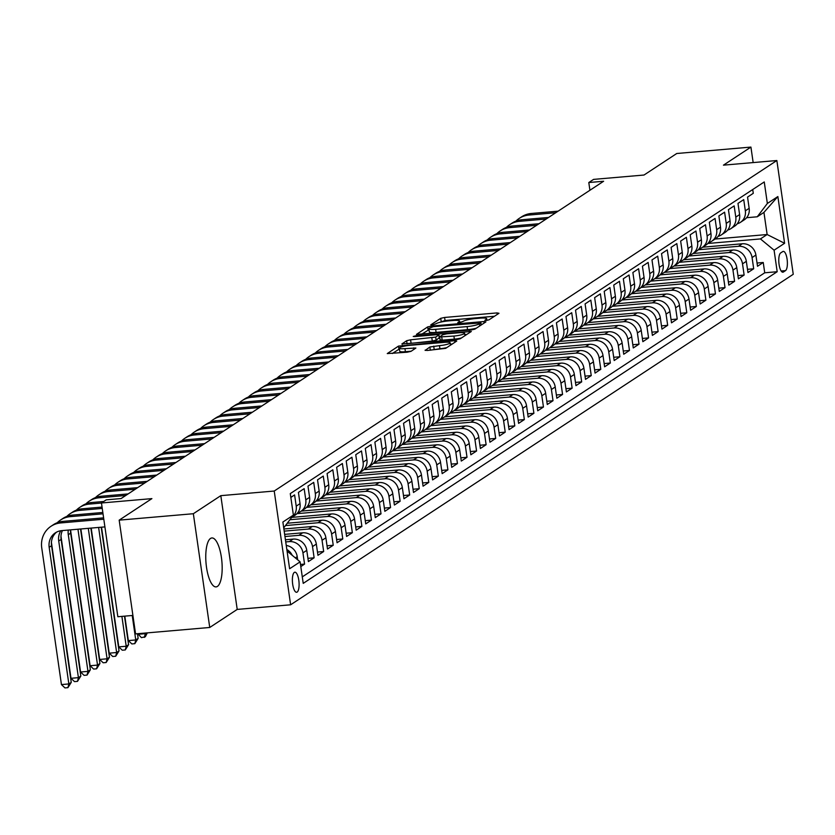 <?xml version="1.0" encoding="UTF-8"?>
<svg xmlns="http://www.w3.org/2000/svg" width="835" height="835" viewBox="0 0 835 835"><rect width="100%" height="100%" fill="white"/><g stroke="black" fill="none" stroke-linecap="round" stroke-linejoin="round"><path stroke-width="1.25" d="M486.325 320.442L489.018 319.836L498.986 313.282L497.013 312.916L444.585 317.457L440.734 318.323L430.766 324.878L432.154 325.128L436.141 323.677A9.884 1.618 -8.2 0 1 448.458 320.901L452.831 320.515A9.884 1.618 -8.2 0 1 459.615 321.078A9.884 1.618 -8.2 0 1 459.146 321.684L457.757 322.665L459.24 322.79L463.227 321.329A9.884 1.618 -8.2 0 1 475.543 318.552L479.916 318.177A9.884 1.618 -8.2 0 1 486.701 318.74A9.884 1.618 -8.2 0 1 486.231 319.346L484.843 320.327L486.325 320.442M217.424 586.41A24.559 7.964 85.1 0 0 221.692 559.627A24.559 7.964 85.1 0 0 211.85 537.959A24.559 7.964 85.1 0 0 210.514 538.45A24.559 7.964 85.1 0 0 206.245 565.232A24.559 7.964 85.1 0 0 216.088 586.901A24.559 7.964 85.1 0 0 217.424 586.41M297.156 592.078A10.072 3.267 85.1 0 0 298.909 581.087A10.072 3.267 85.1 0 0 294.87 572.205A10.072 3.267 85.1 0 0 294.317 572.403A10.072 3.267 85.1 0 0 292.574 583.394A10.072 3.267 85.1 0 0 296.602 592.276A10.072 3.267 85.1 0 0 297.156 592.078M425.13 350.126L427.102 350.491L445.66 348.352L456.724 341.066L454.751 340.701L398.483 346.108L387.263 353.581L407.156 352.213L411.008 351.347L415.882 348.038L404.954 348.633A8.266 1.346 -8.2 0 1 399.287 348.153A8.266 1.346 -8.2 0 1 409.975 345.325L444.481 342.34A8.266 1.346 -8.2 0 1 450.159 342.809A8.266 1.346 -8.2 0 1 439.471 345.638L429.868 347.005L425.172 350.45M753.16 162.585L750.926 147.085L676.747 153.504L644.015 175.026L593.581 179.389L588.8 182.531L603.632 181.247L121.075 498.558L106.233 499.841L101.463 502.983L117.85 616.731L132.901 615.437M193.344 513.723L209.742 627.471L237.213 609.414L220.816 495.656L193.344 513.723L119.175 520.142L151.897 498.62L101.463 502.983M220.816 495.656L274.224 491.032L776.853 160.529L793.25 274.287L290.622 604.791L274.224 491.032M750.926 147.085L723.454 165.153L776.853 160.529M470.982 330.034L474.833 329.167L485.897 321.892L483.924 321.527L431.507 326.057L427.656 326.923L416.435 334.397L470.982 330.034M471.316 331.485L460.242 338.76L456.401 339.626L401.854 343.989L406.739 340.68L410.59 339.814L435.693 337.1L438.98 334.845L436.862 334.678L414.734 336.589L413.241 336.463L416.039 335.722L471.316 331.485M209.742 627.471L135.562 633.89L119.175 520.142M300.809 566.579L304.566 564.095L300.496 564.45M285.747 541.915L289.307 541.612A12.598 11.732 56.7 0 1 302.948 552.874L306.769 550.369L308.386 561.59L314.127 557.811L307.927 558.354M284.965 536.529L298.867 535.329A12.598 11.732 56.7 0 1 312.509 546.591L316.329 544.086L317.947 555.306L323.677 551.528L317.477 552.071M284.192 531.133L308.418 529.046A12.598 11.732 56.7 0 1 322.06 540.308L325.89 537.803L327.497 549.023L333.238 545.245L327.038 545.787M285.476 525.57L317.978 522.762A12.598 11.732 56.7 0 1 331.62 534.024L335.44 531.519L337.058 542.74L342.788 538.961L336.589 539.504M289.902 519.725L327.529 516.479A12.598 11.732 56.7 0 1 341.171 527.741L345.001 525.236L346.608 536.456L352.349 532.678L346.149 533.221M296.926 513.661L337.089 510.195A12.598 11.732 56.7 0 1 350.731 521.457L354.551 518.952L356.169 530.173L361.899 526.394L355.7 526.937M306.487 507.377L346.65 503.912A12.598 11.732 56.7 0 1 360.282 515.174L364.112 512.669L365.73 523.889L371.46 520.111L365.26 520.654M316.037 501.094L356.201 497.629A12.598 11.732 56.7 0 1 369.842 508.891L373.662 506.386L375.28 517.606L381.01 513.828L374.811 514.37M325.598 494.811L365.761 491.345A12.598 11.732 56.7 0 1 379.393 502.607L383.223 500.102L384.841 511.323L390.571 507.544L384.371 508.087M335.148 488.527L375.312 485.062A12.598 11.732 56.7 0 1 388.953 496.324L392.774 493.819L394.391 505.039L400.122 501.261L393.922 501.804M344.709 482.244L384.872 478.779A12.598 11.732 56.7 0 1 398.504 490.041L402.334 487.536L403.952 498.756L409.682 494.978L403.482 495.52M354.259 475.96L394.423 472.495A12.598 11.732 56.7 0 1 408.064 483.757L411.885 481.252L413.502 492.473L419.233 488.694L413.033 489.237M363.82 469.677L403.983 466.212A12.598 11.732 56.7 0 1 417.615 477.474L421.445 474.969L423.063 486.189L428.793 482.411L422.593 482.954M373.37 463.394L413.534 459.928A12.598 11.732 56.7 0 1 427.176 471.19L430.996 468.685L432.613 479.906L438.344 476.127L432.154 476.67M382.931 457.11L423.094 453.645A12.598 11.732 56.7 0 1 436.736 464.907L440.556 462.402L442.174 473.622L447.904 469.844L441.705 470.387M392.481 450.827L432.645 447.362A12.598 11.732 56.7 0 1 446.287 458.624L450.107 456.119L451.725 467.339L457.455 463.561L451.265 464.103M402.042 444.544L442.206 441.078A12.598 11.732 56.7 0 1 455.847 452.34L459.667 449.835L461.285 461.056L467.015 457.277L460.816 457.82M411.592 438.26L451.756 434.795A12.598 11.732 56.7 0 1 465.398 446.057L469.218 443.552L470.836 454.772L476.576 450.994L470.376 451.537M421.153 431.977L461.317 428.512A12.598 11.732 56.7 0 1 474.958 439.774L478.779 437.269L480.396 448.489L486.127 444.711L479.927 445.253M430.703 425.693L470.867 422.228A12.598 11.732 56.7 0 1 484.509 433.49L488.329 430.985L489.947 442.206L495.687 438.427L489.487 438.97M440.264 419.41L480.428 415.945A12.598 11.732 56.7 0 1 494.07 427.207L497.89 424.702L499.507 435.922L505.238 432.144L499.038 432.687M449.814 413.127L489.978 409.661A12.598 11.732 56.7 0 1 503.62 420.923L507.44 418.418L509.058 429.639L514.798 425.86L508.598 426.403M459.375 406.843L499.539 403.378A12.598 11.732 56.7 0 1 513.181 414.64L517.001 412.135L518.618 423.355L524.349 419.577L518.149 420.12M468.926 400.56L509.089 397.095A12.598 11.732 56.7 0 1 522.731 408.357L526.551 405.852L528.169 417.072L533.909 413.294L527.71 413.836M478.486 394.277L518.65 390.811A12.598 11.732 56.7 0 1 532.292 402.073L536.112 399.568L537.73 410.789L543.46 407.01L537.26 407.553M488.037 387.993L528.2 384.528A12.598 11.732 56.7 0 1 541.842 395.79L545.662 393.285L547.28 404.505L553.02 400.727L546.821 401.27M497.597 381.71L537.761 378.245A12.598 11.732 56.7 0 1 551.403 389.507L555.223 387.002L556.841 398.222L562.571 394.444L556.371 394.986M507.158 375.426L547.311 371.961A12.598 11.732 56.7 0 1 560.953 383.223L564.773 380.718L566.391 391.939L572.132 388.16L565.932 388.703M516.708 369.143L556.872 365.678A12.598 11.732 56.7 0 1 570.514 376.94L574.334 374.435L575.952 385.655L581.682 381.877L575.482 382.42M526.269 362.86L566.422 359.394A12.598 11.732 56.7 0 1 580.064 370.656L583.895 368.151L585.502 379.372L591.243 375.593L585.043 376.136M535.819 356.576L575.983 353.111A12.598 11.732 56.7 0 1 589.625 364.373L593.445 361.868L595.063 373.088L600.793 369.31L594.593 369.853M545.38 350.293L585.533 346.828A12.598 11.732 56.7 0 1 599.175 358.09L603.006 355.585L604.613 366.805L610.354 363.027L604.154 363.569M554.931 344.01L595.094 340.544A12.598 11.732 56.7 0 1 608.736 351.806L612.556 349.301L614.174 360.522L619.904 356.743L613.704 357.286M564.491 337.726L604.655 334.261A12.598 11.732 56.7 0 1 618.286 345.523L622.117 343.018L623.735 354.238L629.465 350.46L623.265 351.003M574.042 331.443L614.205 327.978A12.598 11.732 56.7 0 1 627.847 339.24L631.667 336.735L633.285 347.955L639.015 344.177L632.815 344.719M583.602 325.159L623.766 321.694A12.598 11.732 56.7 0 1 637.397 332.956L641.228 330.451L642.846 341.672L648.576 337.893L642.376 338.436M593.153 318.876L633.316 315.411A12.598 11.732 56.7 0 1 646.958 326.673L650.778 324.168L652.396 335.388L658.126 331.61L651.926 332.153M602.713 312.593L642.877 309.127A12.598 11.732 56.7 0 1 656.508 320.389L660.339 317.885L661.957 329.105L667.687 325.326L661.487 325.869M612.264 306.309L652.427 302.844A12.598 11.732 56.7 0 1 666.069 314.106L669.889 311.601L671.507 322.821L677.237 319.043L671.037 319.586M621.824 300.026L661.988 296.561A12.598 11.732 56.7 0 1 675.619 307.823L679.45 305.318L681.068 316.538L686.798 312.76L680.598 313.302M631.375 293.743L671.538 290.277A12.598 11.732 56.7 0 1 685.18 301.539L689 299.034L690.618 310.255L696.348 306.476L690.148 307.019M640.936 287.459L681.099 283.994A12.598 11.732 56.7 0 1 694.741 295.256L698.561 292.751L700.179 303.971L705.909 300.193L699.709 300.736M650.486 281.176L690.649 277.711A12.598 11.732 56.7 0 1 704.291 288.973L708.111 286.468L709.729 297.688L715.459 293.91L709.27 294.452M660.047 274.892L700.21 271.427A12.598 11.732 56.7 0 1 713.852 282.689L717.672 280.184L719.29 291.405L725.02 287.626L718.82 288.169M669.597 268.609L709.76 265.144A12.598 11.732 56.7 0 1 723.402 276.406L727.222 273.901L728.84 285.121L734.581 281.343L728.381 281.886M679.158 262.326L719.321 258.86A12.598 11.732 56.7 0 1 732.963 270.123L736.783 267.617L738.401 278.838L744.131 275.059L737.931 275.602M688.708 256.042L728.871 252.577A12.598 11.732 56.7 0 1 742.513 263.839L746.333 261.334L747.951 272.554L753.692 268.776L752.074 257.556A12.598 11.732 -123.3 0 0 738.432 246.294L698.269 249.759M747.492 269.319L753.692 268.776M752.732 189.524L753.274 193.323L747.544 197.091L749.162 208.312A12.598 11.732 -123.3 0 1 744.204 219.866L740.384 222.381A12.598 11.732 -123.3 0 0 745.331 210.827L743.724 199.607L737.983 203.375L739.601 214.595A12.598 11.732 -123.3 0 1 734.654 226.149L730.834 228.665A12.598 11.732 56.7 0 1 727.661 230.084M730.834 228.665A12.598 11.732 56.7 0 0 735.781 217.11L734.163 205.89L728.433 209.658L730.051 220.878A12.598 11.732 -123.3 0 1 725.093 232.433L721.273 234.948A12.598 11.732 56.7 0 1 718.11 236.368M721.273 234.948A12.598 11.732 56.7 0 0 726.22 223.394L724.603 212.173L718.872 215.941L720.49 227.162A12.598 11.732 -123.3 0 1 715.543 238.716L711.723 241.231A12.598 11.732 56.7 0 1 708.55 242.651M711.723 241.231A12.598 11.732 56.7 0 0 716.67 229.677L715.052 218.457L709.322 222.225L710.94 233.445A12.598 11.732 -123.3 0 1 705.982 244.999L702.162 247.515A12.598 11.732 56.7 0 1 698.999 248.934M702.162 247.515A12.598 11.732 56.7 0 0 707.109 235.961L705.491 224.74L699.761 228.508L701.379 239.728A12.598 11.732 -123.3 0 1 696.432 251.283L692.612 253.798A12.598 11.732 56.7 0 1 689.439 255.218M692.612 253.798A12.598 11.732 56.7 0 0 697.559 242.244L695.941 231.024L690.211 234.792L691.829 246.012A12.598 11.732 -123.3 0 1 686.871 257.566L683.051 260.082A12.598 11.732 56.7 0 1 679.888 261.501M683.051 260.082A12.598 11.732 56.7 0 0 687.998 248.527L686.38 237.307L680.65 241.075L682.268 252.295A12.598 11.732 -123.3 0 1 677.321 263.85L673.501 266.365A12.598 11.732 56.7 0 1 670.328 267.784M673.501 266.365A12.598 11.732 56.7 0 0 678.448 254.811L676.83 243.59L671.1 247.358L672.718 258.579A12.598 11.732 -123.3 0 1 667.76 270.133L663.94 272.648A12.598 11.732 56.7 0 1 660.777 274.068M663.94 272.648A12.598 11.732 56.7 0 0 668.887 261.094L667.269 249.874L661.539 253.642L663.157 264.862A12.598 11.732 -123.3 0 1 658.21 276.416L654.389 278.932A12.598 11.732 56.7 0 1 651.216 280.351M654.389 278.932A12.598 11.732 56.7 0 0 659.337 267.377L657.719 256.157L651.989 259.925L653.596 271.145A12.598 11.732 -123.3 0 1 648.649 282.7L644.829 285.215A12.598 11.732 56.7 0 1 641.656 286.635M644.829 285.215A12.598 11.732 56.7 0 0 649.776 273.661L648.158 262.44L642.428 266.208L644.046 277.429A12.598 11.732 -123.3 0 1 639.099 288.983L635.278 291.498A12.598 11.732 56.7 0 1 632.105 292.918M635.278 291.498A12.598 11.732 56.7 0 0 640.226 279.944L638.608 268.724L632.878 272.492L634.485 283.712A12.598 11.732 -123.3 0 1 629.538 295.266L625.718 297.782A12.598 11.732 56.7 0 1 622.545 299.201M625.718 297.782A12.598 11.732 56.7 0 0 630.665 286.228L629.047 275.007L623.317 278.775L624.935 289.995A12.598 11.732 -123.3 0 1 619.987 301.55L616.167 304.065A12.598 11.732 56.7 0 1 612.994 305.485M616.167 304.065A12.598 11.732 56.7 0 0 621.115 292.511L619.497 281.291L613.756 285.059L615.374 296.279A12.598 11.732 -123.3 0 1 610.427 307.833L606.607 310.349A12.598 11.732 56.7 0 1 603.434 311.768M606.607 310.349A12.598 11.732 56.7 0 0 611.554 298.794L609.936 287.574L604.206 291.342L605.824 302.562A12.598 11.732 -123.3 0 1 600.876 314.117L597.056 316.632A12.598 11.732 56.7 0 1 593.883 318.052M597.056 316.632A12.598 11.732 56.7 0 0 602.004 305.078L600.386 293.857L594.645 297.625L596.263 308.846A12.598 11.732 -123.3 0 1 591.316 320.4L587.496 322.915A12.598 11.732 56.7 0 1 584.323 324.335M587.496 322.915A12.598 11.732 56.7 0 0 592.443 311.361L590.825 300.141L585.095 303.909L586.713 315.129A12.598 11.732 -123.3 0 1 581.765 326.683L577.935 329.199A12.598 11.732 56.7 0 1 574.772 330.618M577.935 329.199A12.598 11.732 56.7 0 0 582.893 317.644L581.275 306.424L575.534 310.192L577.152 321.412A12.598 11.732 -123.3 0 1 572.205 332.967L568.384 335.482A12.598 11.732 56.7 0 1 565.212 336.902M568.384 335.482A12.598 11.732 56.7 0 0 573.332 323.928L571.714 312.708L565.984 316.475L567.602 327.696A12.598 11.732 -123.3 0 1 562.654 339.25L558.824 341.765A12.598 11.732 56.7 0 1 555.661 343.185M558.824 341.765A12.598 11.732 56.7 0 0 563.782 330.211L562.164 318.991L556.423 322.759L558.041 333.979A12.598 11.732 -123.3 0 1 553.094 345.533L549.273 348.049A12.598 11.732 56.7 0 1 546.1 349.468M549.273 348.049A12.598 11.732 56.7 0 0 554.221 336.495L552.603 325.274L546.873 329.042L548.491 340.262A12.598 11.732 -123.3 0 1 543.543 351.817L539.713 354.332A12.598 11.732 56.7 0 1 536.55 355.752M539.713 354.332A12.598 11.732 56.7 0 0 544.671 342.778L543.053 331.558L537.312 335.326L538.93 346.546A12.598 11.732 -123.3 0 1 533.982 358.1L530.162 360.616A12.598 11.732 56.7 0 1 526.989 362.035M530.162 360.616A12.598 11.732 56.7 0 0 535.11 349.061L533.492 337.841L527.762 341.609L529.38 352.829A12.598 11.732 -123.3 0 1 524.432 364.384L520.602 366.899A12.598 11.732 56.7 0 1 517.439 368.318M520.602 366.899A12.598 11.732 56.7 0 0 525.559 355.345L523.942 344.124L518.201 347.892L519.819 359.113A12.598 11.732 -123.3 0 1 514.871 370.667L511.051 373.182A12.598 11.732 56.7 0 1 507.878 374.602M511.051 373.182A12.598 11.732 56.7 0 0 515.999 361.628L514.381 350.408L508.651 354.176L510.268 365.396A12.598 11.732 -123.3 0 1 505.321 376.95L501.491 379.466A12.598 11.732 56.7 0 1 498.328 380.885M501.491 379.466A12.598 11.732 56.7 0 0 506.438 367.911L504.831 356.691L499.09 360.459L500.708 371.679A12.598 11.732 -123.3 0 1 495.76 383.234L491.94 385.749A12.598 11.732 56.7 0 1 488.767 387.169M491.94 385.749A12.598 11.732 56.7 0 0 496.888 374.195L495.27 362.974L489.54 366.742L491.157 377.963A12.598 11.732 -123.3 0 1 486.21 389.517L482.38 392.033A12.598 11.732 56.7 0 1 479.217 393.452M482.38 392.033A12.598 11.732 56.7 0 0 487.327 380.478L485.719 369.258L479.979 373.026L481.597 384.246A12.598 11.732 -123.3 0 1 476.649 395.8L472.829 398.316A12.598 11.732 56.7 0 1 469.656 399.735M472.829 398.316A12.598 11.732 56.7 0 0 477.777 386.762L476.159 375.541L470.429 379.309L472.046 390.529A12.598 11.732 -123.3 0 1 467.089 402.084L463.268 404.599A12.598 11.732 56.7 0 1 460.106 406.019M463.268 404.599A12.598 11.732 56.7 0 0 468.216 393.045L466.598 381.825L460.868 385.593L462.486 396.813A12.598 11.732 -123.3 0 1 457.538 408.367L453.718 410.883A12.598 11.732 56.7 0 1 450.545 412.302M453.718 410.883A12.598 11.732 56.7 0 0 458.665 399.328L457.048 388.108L451.317 391.876L452.935 403.096A12.598 11.732 -123.3 0 1 447.977 414.651L444.157 417.166A12.598 11.732 56.7 0 1 440.995 418.586M444.157 417.166A12.598 11.732 56.7 0 0 449.105 405.612L447.487 394.391L441.757 398.159L443.375 409.38A12.598 11.732 -123.3 0 1 438.427 420.934L434.607 423.449A12.598 11.732 56.7 0 1 431.434 424.869M434.607 423.449A12.598 11.732 56.7 0 0 439.554 411.895L437.937 400.675L432.206 404.443L433.824 415.663A12.598 11.732 -123.3 0 1 428.866 427.217L425.046 429.733A12.598 11.732 56.7 0 1 421.884 431.152M425.046 429.733A12.598 11.732 56.7 0 0 429.994 418.178L428.376 406.958L422.646 410.726L424.264 421.946A12.598 11.732 -123.3 0 1 419.316 433.501L415.496 436.016A12.598 11.732 56.7 0 1 412.323 437.436M415.496 436.016A12.598 11.732 56.7 0 0 420.443 424.462L418.826 413.241L413.095 417.009L414.713 428.23A12.598 11.732 -123.3 0 1 409.755 439.784L405.935 442.299A12.598 11.732 56.7 0 1 402.773 443.719M405.935 442.299A12.598 11.732 56.7 0 0 410.883 430.745L409.265 419.525L403.535 423.293L405.152 434.513A12.598 11.732 -123.3 0 1 400.205 446.067L396.385 448.583A12.598 11.732 56.7 0 1 393.212 450.002M396.385 448.583A12.598 11.732 56.7 0 0 401.332 437.029L399.714 425.808L393.984 429.576L395.592 440.796A12.598 11.732 -123.3 0 1 390.644 452.351L386.824 454.866A12.598 11.732 56.7 0 1 383.651 456.286M386.824 454.866A12.598 11.732 56.7 0 0 391.772 443.312L390.154 432.092L384.424 435.86L386.041 447.08A12.598 11.732 -123.3 0 1 381.094 458.634L377.274 461.15A12.598 11.732 56.7 0 1 374.101 462.569M377.274 461.15A12.598 11.732 56.7 0 0 382.221 449.595L380.603 438.375L374.873 442.143L376.481 453.363A12.598 11.732 -123.3 0 1 371.533 464.918L367.713 467.433A12.598 11.732 56.7 0 1 364.54 468.852M367.713 467.433A12.598 11.732 56.7 0 0 372.661 455.879L371.043 444.658L365.312 448.426L366.93 459.647A12.598 11.732 -123.3 0 1 361.983 471.201L358.163 473.716A12.598 11.732 56.7 0 1 354.99 475.136M358.163 473.716A12.598 11.732 56.7 0 0 363.11 462.162L361.492 450.942L355.752 454.71L357.37 465.93A12.598 11.732 -123.3 0 1 352.422 477.484L348.602 480A12.598 11.732 56.7 0 1 345.429 481.419M348.602 480A12.598 11.732 56.7 0 0 353.549 468.445L351.932 457.225L346.201 460.993L347.819 472.213A12.598 11.732 -123.3 0 1 342.872 483.768L339.052 486.283A12.598 11.732 56.7 0 1 335.879 487.703M339.052 486.283A12.598 11.732 56.7 0 0 343.999 474.729L342.381 463.508L336.641 467.276L338.258 478.497A12.598 11.732 -123.3 0 1 333.311 490.051L329.491 492.567A12.598 11.732 56.7 0 1 326.318 493.986M329.491 492.567A12.598 11.732 56.7 0 0 334.438 481.012L332.821 469.792L327.09 473.56L328.708 484.78A12.598 11.732 -123.3 0 1 323.761 496.334L319.941 498.85A12.598 11.732 56.7 0 1 316.768 500.269M319.941 498.85A12.598 11.732 56.7 0 0 324.888 487.296L323.27 476.075L317.53 479.843L319.147 491.063A12.598 11.732 -123.3 0 1 314.2 502.618L310.38 505.133A12.598 11.732 56.7 0 1 307.207 506.553M310.38 505.133A12.598 11.732 56.7 0 0 315.327 493.579L313.709 482.359L307.979 486.127L309.597 497.347A12.598 11.732 -123.3 0 1 304.65 508.901L300.819 511.417A12.598 11.732 56.7 0 1 297.657 512.836M300.819 511.417A12.598 11.732 56.7 0 0 305.777 499.862L304.159 488.642L298.419 492.41L300.036 503.63A12.598 11.732 -123.3 0 1 295.089 515.185L291.613 517.47M291.624 517.449A12.598 11.732 56.7 0 0 296.216 506.146L294.598 494.925L290.841 497.399M306.769 550.369A12.598 11.732 -123.3 0 0 293.137 539.097L285.434 539.765M316.329 544.086A12.598 11.732 -123.3 0 0 302.688 532.813L284.651 534.369M325.89 537.803A12.598 11.732 -123.3 0 0 312.248 526.53L283.879 528.983M335.44 531.519A12.598 11.732 -123.3 0 0 321.799 520.247L287.24 523.232M345.001 525.236A12.598 11.732 -123.3 0 0 331.359 513.963L291.739 517.387M354.551 518.952A12.598 11.732 -123.3 0 0 340.91 507.68L301.289 511.103M364.112 512.669A12.598 11.732 -123.3 0 0 350.47 501.397L310.85 504.82M373.662 506.386A12.598 11.732 -123.3 0 0 360.021 495.113L320.4 498.537M383.223 500.102A12.598 11.732 -123.3 0 0 369.581 488.83L329.961 492.253M392.774 493.819A12.598 11.732 -123.3 0 0 379.132 482.546L339.511 485.97M402.334 487.536A12.598 11.732 -123.3 0 0 388.692 476.263L349.072 479.687M411.885 481.252A12.598 11.732 -123.3 0 0 398.243 469.98L358.632 473.403M421.445 474.969A12.598 11.732 -123.3 0 0 407.804 463.696L368.183 467.12M430.996 468.685A12.598 11.732 -123.3 0 0 417.354 457.413L377.744 460.836M440.556 462.402A12.598 11.732 -123.3 0 0 426.915 451.13L387.294 454.553M450.107 456.119A12.598 11.732 -123.3 0 0 436.465 444.846L396.855 448.27M459.667 449.835A12.598 11.732 -123.3 0 0 446.026 438.563L406.405 441.986M469.218 443.552A12.598 11.732 -123.3 0 0 455.576 432.279L415.966 435.703M478.779 437.269A12.598 11.732 -123.3 0 0 465.137 425.996L425.516 429.42M488.329 430.985A12.598 11.732 -123.3 0 0 474.687 419.713L435.077 423.136M497.89 424.702A12.598 11.732 -123.3 0 0 484.248 413.429L444.627 416.853M507.44 418.418A12.598 11.732 -123.3 0 0 493.809 407.146L454.188 410.57M517.001 412.135A12.598 11.732 -123.3 0 0 503.359 400.863L463.738 404.286M526.551 405.852A12.598 11.732 -123.3 0 0 512.92 394.579L473.299 398.003M536.112 399.568A12.598 11.732 -123.3 0 0 522.47 388.296L482.849 391.719M545.662 393.285A12.598 11.732 -123.3 0 0 532.031 382.012L492.41 385.436M555.223 387.002A12.598 11.732 -123.3 0 0 541.581 375.729L501.96 379.153M564.773 380.718A12.598 11.732 -123.3 0 0 551.142 369.446L511.521 372.869M574.334 374.435A12.598 11.732 -123.3 0 0 560.692 363.162L521.071 366.586M583.895 368.151A12.598 11.732 -123.3 0 0 570.253 356.879L530.632 360.302M593.445 361.868A12.598 11.732 -123.3 0 0 579.803 350.596L540.182 354.019M603.006 355.585A12.598 11.732 -123.3 0 0 589.364 344.312L549.743 347.736M612.556 349.301A12.598 11.732 -123.3 0 0 598.914 338.029L559.293 341.452M622.117 343.018A12.598 11.732 -123.3 0 0 608.475 331.745L568.854 335.169M631.667 336.735A12.598 11.732 -123.3 0 0 618.025 325.462L578.404 328.886M641.228 330.451A12.598 11.732 -123.3 0 0 627.586 319.179L587.965 322.602M650.778 324.168A12.598 11.732 -123.3 0 0 637.136 312.895L597.516 316.319M660.339 317.885A12.598 11.732 -123.3 0 0 646.697 306.612L607.076 310.036M669.889 311.601A12.598 11.732 -123.3 0 0 656.247 300.329L616.627 303.752M679.45 305.318A12.598 11.732 -123.3 0 0 665.808 294.045L626.187 297.469M689 299.034A12.598 11.732 -123.3 0 0 675.358 287.762L635.748 291.185M698.561 292.751A12.598 11.732 -123.3 0 0 684.919 281.478L645.298 284.902M708.111 286.468A12.598 11.732 -123.3 0 0 694.47 275.195L654.859 278.619M717.672 280.184A12.598 11.732 -123.3 0 0 704.03 268.912L664.409 272.335M727.222 273.901A12.598 11.732 -123.3 0 0 713.581 262.628L673.97 266.052M736.783 267.617A12.598 11.732 -123.3 0 0 723.141 256.345L683.521 259.768M746.333 261.334A12.598 11.732 -123.3 0 0 732.692 250.062L693.081 253.485M782.76 251.565L780.652 252.942A9.759 3.163 85.1 0 0 778.961 263.589A9.759 3.163 85.1 0 0 782.875 272.2A9.759 3.163 85.1 0 0 783.407 272.012L785.505 270.623A9.759 3.163 85.1 0 0 787.196 259.977A9.759 3.163 85.1 0 0 783.293 251.377A9.759 3.163 85.1 0 0 782.76 251.565M287.063 551.058L300.12 561.851L303.22 583.373L777.187 271.719L774.087 250.197L760.445 238.925L707.819 243.476M300.12 561.851L289.609 568.76L282.877 522.032L293.388 515.122L290.288 493.6L764.255 181.946L767.355 203.469L777.865 196.559L784.597 243.288L774.087 250.197M302.291 576.87L764.724 272.795L763.242 262.493L757.512 266.271L755.894 255.051A12.598 11.732 -123.3 0 0 742.252 243.778L702.632 247.202M737.221 223.801A12.598 11.732 -123.3 0 0 740.384 222.381M742.513 263.839L744.131 275.059M732.963 270.123L734.581 281.343M723.402 276.406L725.02 287.626M713.852 282.689L715.459 293.91M704.291 288.973L705.909 300.193M694.741 295.256L696.348 306.476M685.18 301.539L686.798 312.76M675.619 307.823L677.237 319.043M666.069 314.106L667.687 325.326M656.508 320.389L658.126 331.61M646.958 326.673L648.576 337.893M637.397 332.956L639.015 344.177M627.847 339.24L629.465 350.46M618.286 345.523L619.904 356.743M608.736 351.806L610.354 363.027M599.175 358.09L600.793 369.31M589.625 364.373L591.243 375.593M580.064 370.656L581.682 381.877M570.514 376.94L572.132 388.16M560.953 383.223L562.571 394.444M551.403 389.507L553.02 400.727M541.842 395.79L543.46 407.01M532.292 402.073L533.909 413.294M522.731 408.357L524.349 419.577M513.181 414.64L514.798 425.86M503.62 420.923L505.238 432.144M494.07 427.207L495.687 438.427M484.509 433.49L486.127 444.711M474.958 439.774L476.576 450.994M465.398 446.057L467.015 457.277M455.847 452.34L457.455 463.561M446.287 458.624L447.904 469.844M436.736 464.907L438.344 476.127M427.176 471.19L428.793 482.411M417.615 477.474L419.233 488.694M408.064 483.757L409.682 494.978M398.504 490.041L400.122 501.261M388.953 496.324L390.571 507.544M379.393 502.607L381.01 513.828M369.842 508.891L371.46 520.111M360.282 515.174L361.899 526.394M350.731 521.457L352.349 532.678M341.171 527.741L342.788 538.961M331.62 534.024L333.238 545.245M322.06 540.308L323.677 551.528M312.509 546.591L314.127 557.811M302.948 552.874L304.566 564.095M297.677 559.836L297.218 556.653A12.598 11.732 -123.3 0 0 286.248 545.453M760.445 238.925L767.135 234.531L763.941 212.393L757.261 216.787L767.355 203.469M715.052 239.04L767.135 234.531L784.597 243.288M746.615 217.716L757.261 216.787M237.213 609.414L290.622 604.791M588.8 182.531L589.917 190.265M757.042 263.035L763.242 262.493M764.724 272.795L777.187 271.719M293.388 515.122L283.723 527.887M286.833 549.503A12.598 11.732 56.7 0 1 292.229 555.327M763.941 212.393L777.865 196.559M494.466 316.256L445.034 320.525L439.732 322.352M429.002 329.648L421.539 334.313M480.793 322.915L433.396 326.642L429.336 328.145A9.884 1.618 -8.2 0 0 428.866 328.75A9.884 1.618 -8.2 0 0 435.651 329.314L467.109 326.589A9.884 1.618 -8.2 0 0 479.426 323.813L480.793 322.915L481.096 325.045M428.866 328.75L429.315 331.829A9.884 1.618 -8.2 0 0 436.1 332.393L435.651 329.314M476.274 328.218A9.884 1.618 -8.2 0 1 467.548 329.668L436.1 332.393M406.958 343.905L406.739 340.68M439.231 337.789L436.141 340.179L432.29 341.045L407.177 343.759M464.803 334.616L466.796 334.449M453.906 336.067A8.266 1.346 -8.2 0 0 464.594 333.238A8.266 1.346 -8.2 0 0 458.926 332.768L446.767 333.823L442.915 334.689L439.627 336.943L453.906 336.067L454.355 339.135A8.266 1.346 -8.2 0 0 461.421 337.977M440.212 339.824L442.195 340.189L441.746 337.121M454.355 339.135L442.195 340.189M446.788 347.611A8.266 1.346 -8.2 0 1 439.909 348.717L430.088 350.23M399.287 348.153L399.725 351.232A8.266 1.346 -8.2 0 0 405.403 351.702L404.954 348.633M411.227 351.201L405.403 351.702M399.401 348.967L392.366 353.497M452.215 344.041L450.357 344.197M515.926 221.118A23.61 22.002 56.7 0 1 519.255 218.384L521.645 216.808A23.61 22.002 56.7 0 1 531.3 213.478L558.145 211.161M519.255 218.384A23.61 22.002 56.7 0 1 528.91 215.054L555.755 212.727M506.365 227.402A23.61 22.002 56.7 0 1 509.705 224.667L512.095 223.091A23.61 22.002 56.7 0 1 521.739 219.762L548.585 217.444M509.705 224.667A23.61 22.002 56.7 0 1 519.36 221.338L546.194 219.01M496.815 233.685A23.61 22.002 56.7 0 1 500.144 230.951L502.534 229.374A23.61 22.002 56.7 0 1 512.189 226.045L539.034 223.728M500.144 230.951A23.61 22.002 56.7 0 1 509.799 227.621L536.644 225.293M487.254 239.969A23.61 22.002 56.7 0 1 490.594 237.234L492.984 235.658A23.61 22.002 56.7 0 1 502.628 232.328L529.473 230.011M490.594 237.234A23.61 22.002 56.7 0 1 500.238 233.904L527.083 231.577M477.703 246.252A23.61 22.002 56.7 0 1 481.033 243.517L483.423 241.941A23.61 22.002 56.7 0 1 493.078 238.612L519.923 236.295M481.033 243.517A23.61 22.002 56.7 0 1 490.688 240.188L517.533 237.86M468.143 252.535A23.61 22.002 56.7 0 1 471.483 249.801L473.873 248.225A23.61 22.002 56.7 0 1 483.517 244.895L510.362 242.578M471.483 249.801A23.61 22.002 56.7 0 1 481.127 246.471L507.972 244.144M458.592 258.819A23.61 22.002 56.7 0 1 461.922 256.084L464.312 254.508A23.61 22.002 56.7 0 1 473.967 251.178L500.812 248.861M461.922 256.084A23.61 22.002 56.7 0 1 471.577 252.754L498.422 250.427M449.032 265.102A23.61 22.002 56.7 0 1 452.372 262.367L454.762 260.791A23.61 22.002 56.7 0 1 464.406 257.462L491.251 255.145M452.372 262.367A23.61 22.002 56.7 0 1 462.016 259.038L488.861 256.71M439.481 271.385A23.61 22.002 56.7 0 1 442.811 268.651L445.201 267.075A23.61 22.002 56.7 0 1 454.856 263.745L481.701 261.428M442.811 268.651A23.61 22.002 56.7 0 1 452.466 265.321L479.311 262.994M429.921 277.669A23.61 22.002 56.7 0 1 433.261 274.934L435.651 273.358A23.61 22.002 56.7 0 1 445.295 270.029L472.14 267.711M433.261 274.934A23.61 22.002 56.7 0 1 442.905 271.605L469.75 269.277M420.37 283.952A23.61 22.002 56.7 0 1 423.7 281.218L426.09 279.642A23.61 22.002 56.7 0 1 435.745 276.312L462.59 273.995M423.7 281.218A23.61 22.002 56.7 0 1 433.355 277.888L460.2 275.56M410.81 290.236A23.61 22.002 56.7 0 1 414.15 287.501L416.54 285.925A23.61 22.002 56.7 0 1 426.184 282.595L453.029 280.278M414.15 287.501A23.61 22.002 56.7 0 1 423.794 284.171L450.639 281.844M401.259 296.519A23.61 22.002 56.7 0 1 404.589 293.784L406.979 292.208A23.61 22.002 56.7 0 1 416.634 288.879L443.479 286.562M404.589 293.784A23.61 22.002 56.7 0 1 414.243 290.455L441.089 288.127M391.698 302.802A23.61 22.002 56.7 0 1 395.038 300.068L397.429 298.492A23.61 22.002 56.7 0 1 407.073 295.162L433.918 292.845M395.038 300.068A23.61 22.002 56.7 0 1 404.683 296.738L431.528 294.411M382.148 309.086A23.61 22.002 56.7 0 1 385.478 306.351L387.868 304.775A23.61 22.002 56.7 0 1 397.523 301.445L424.368 299.128M385.478 306.351A23.61 22.002 56.7 0 1 395.132 303.022L421.978 300.694M372.587 315.369A23.61 22.002 56.7 0 1 375.927 312.634L378.318 311.058A23.61 22.002 56.7 0 1 387.962 307.729L414.807 305.412M375.927 312.634A23.61 22.002 56.7 0 1 385.572 309.305L412.417 306.977M363.037 321.652A23.61 22.002 56.7 0 1 366.367 318.918L368.757 317.342A23.61 22.002 56.7 0 1 378.412 314.012L405.257 311.695M366.367 318.918A23.61 22.002 56.7 0 1 376.021 315.588L402.867 313.261M353.476 327.936A23.61 22.002 56.7 0 1 356.816 325.201L359.196 323.625A23.61 22.002 56.7 0 1 368.851 320.296L395.696 317.978M356.816 325.201A23.61 22.002 56.7 0 1 366.461 321.872L393.306 319.544M343.926 334.219A23.61 22.002 56.7 0 1 347.256 331.485L349.646 329.908A23.61 22.002 56.7 0 1 359.3 326.579L386.146 324.262M347.256 331.485A23.61 22.002 56.7 0 1 356.91 328.155L383.756 325.827M334.365 340.503A23.61 22.002 56.7 0 1 337.705 337.768L340.085 336.192A23.61 22.002 56.7 0 1 349.74 332.862L376.585 330.545M337.705 337.768A23.61 22.002 56.7 0 1 347.35 334.438L374.195 332.111M324.815 346.786A23.61 22.002 56.7 0 1 328.145 344.051L330.535 342.475A23.61 22.002 56.7 0 1 340.189 339.146L367.035 336.829M328.145 344.051A23.61 22.002 56.7 0 1 337.799 340.722L364.644 338.394M315.254 353.069A23.61 22.002 56.7 0 1 318.594 350.335L320.974 348.759A23.61 22.002 56.7 0 1 330.629 345.429L357.474 343.112M318.594 350.335A23.61 22.002 56.7 0 1 328.238 347.005L355.084 344.678M305.704 359.353A23.61 22.002 56.7 0 1 309.033 356.618L311.424 355.042A23.61 22.002 56.7 0 1 321.078 351.712L347.924 349.395M309.033 356.618A23.61 22.002 56.7 0 1 318.688 353.288L345.533 350.961M296.143 365.636A23.61 22.002 56.7 0 1 299.473 362.901L301.863 361.325A23.61 22.002 56.7 0 1 311.518 357.996L338.363 355.679M299.473 362.901A23.61 22.002 56.7 0 1 309.127 359.572L335.973 357.244M286.593 371.919A23.61 22.002 56.7 0 1 289.922 369.185L292.313 367.609A23.61 22.002 56.7 0 1 301.957 364.279L328.802 361.962M289.922 369.185A23.61 22.002 56.7 0 1 299.577 365.855L326.422 363.528M277.032 378.203A23.61 22.002 56.7 0 1 280.362 375.468L282.752 373.892A23.61 22.002 56.7 0 1 292.407 370.563L319.252 368.245M280.362 375.468A23.61 22.002 56.7 0 1 290.016 372.139L316.862 369.811M267.471 384.486A23.61 22.002 56.7 0 1 270.811 381.752L273.202 380.175A23.61 22.002 56.7 0 1 282.846 376.846L309.691 374.529M270.811 381.752A23.61 22.002 56.7 0 1 280.466 378.422L307.311 376.094M257.921 390.77A23.61 22.002 56.7 0 1 261.251 388.035L263.641 386.459A23.61 22.002 56.7 0 1 273.295 383.129L300.141 380.812M261.251 388.035A23.61 22.002 56.7 0 1 270.905 384.705L297.751 382.378M248.36 397.053A23.61 22.002 56.7 0 1 251.7 394.318L254.09 392.742A23.61 22.002 56.7 0 1 263.735 389.413L290.58 387.096M251.7 394.318A23.61 22.002 56.7 0 1 261.355 390.989L288.2 388.661M238.81 403.336A23.61 22.002 56.7 0 1 242.14 400.602L244.53 399.026A23.61 22.002 56.7 0 1 254.184 395.696L281.03 393.379M242.14 400.602A23.61 22.002 56.7 0 1 251.794 397.272L278.639 394.945M229.249 409.62A23.61 22.002 56.7 0 1 232.589 406.885L234.979 405.309A23.61 22.002 56.7 0 1 244.624 401.979L271.469 399.662M232.589 406.885A23.61 22.002 56.7 0 1 242.244 403.555L269.079 401.228M219.699 415.903A23.61 22.002 56.7 0 1 223.029 413.168L225.419 411.592A23.61 22.002 56.7 0 1 235.073 408.263L261.919 405.946M223.029 413.168A23.61 22.002 56.7 0 1 232.683 409.839L259.528 407.511M210.138 422.186A23.61 22.002 56.7 0 1 213.478 419.452L215.868 417.876A23.61 22.002 56.7 0 1 225.513 414.546L252.358 412.229M213.478 419.452A23.61 22.002 56.7 0 1 223.122 416.122L249.968 413.795M200.588 428.47A23.61 22.002 56.7 0 1 203.917 425.735L206.308 424.159A23.61 22.002 56.7 0 1 215.962 420.83L242.808 418.512M203.917 425.735A23.61 22.002 56.7 0 1 213.572 422.406L240.417 420.078M191.027 434.753A23.61 22.002 56.7 0 1 194.367 432.019L196.757 430.442A23.61 22.002 56.7 0 1 206.402 427.113L233.247 424.796M194.367 432.019A23.61 22.002 56.7 0 1 204.011 428.689L230.857 426.361M181.477 441.037A23.61 22.002 56.7 0 1 184.806 438.302L187.197 436.726A23.61 22.002 56.7 0 1 196.851 433.396L223.696 431.079M184.806 438.302A23.61 22.002 56.7 0 1 194.461 434.972L221.306 432.645M171.916 447.32A23.61 22.002 56.7 0 1 175.256 444.585L177.646 443.009A23.61 22.002 56.7 0 1 187.29 439.68L214.136 437.363M175.256 444.585A23.61 22.002 56.7 0 1 184.9 441.256L211.746 438.928M162.366 453.603A23.61 22.002 56.7 0 1 165.695 450.869L168.085 449.293A23.61 22.002 56.7 0 1 177.74 445.963L204.585 443.646M165.695 450.869A23.61 22.002 56.7 0 1 175.35 447.539L202.195 445.212M152.805 459.887A23.61 22.002 56.7 0 1 156.145 457.152L158.535 455.576A23.61 22.002 56.7 0 1 168.179 452.246L195.025 449.929M156.145 457.152A23.61 22.002 56.7 0 1 165.789 453.822L192.635 451.495M143.255 466.17A23.61 22.002 56.7 0 1 146.584 463.435L148.974 461.859A23.61 22.002 56.7 0 1 158.629 458.53L185.474 456.213M146.584 463.435A23.61 22.002 56.7 0 1 156.239 460.106L183.084 457.778M133.694 472.453A23.61 22.002 56.7 0 1 137.034 469.719L139.424 468.143A23.61 22.002 56.7 0 1 149.068 464.813L175.914 462.496M137.034 469.719A23.61 22.002 56.7 0 1 146.678 466.389L173.523 464.062M124.144 478.737A23.61 22.002 56.7 0 1 127.473 476.002L129.863 474.426A23.61 22.002 56.7 0 1 139.518 471.097L166.363 468.779M127.473 476.002A23.61 22.002 56.7 0 1 137.128 472.673L163.973 470.345M145.217 633.055L145.311 633.671L146.396 632.951M147.304 632.878L145.332 636.761L141.407 637.648L137.796 633.702M137.89 634.318L145.311 633.671L144.371 637.387M114.583 485.02A23.61 22.002 56.7 0 1 117.923 482.286L120.313 480.709A23.61 22.002 56.7 0 1 129.957 477.38L156.803 475.063M117.923 482.286A23.61 22.002 56.7 0 1 127.567 478.956L154.412 476.628M132.222 615.489L135.75 639.954L138.14 638.389L137.472 633.723M138.14 638.389L134.821 643.67L131.846 643.931L128.329 640.602L124.812 616.136M128.329 640.602L135.75 639.954L134.821 643.67M105.033 491.304A23.61 22.002 56.7 0 1 108.362 488.569L110.752 486.993A23.61 22.002 56.7 0 1 120.407 483.663L147.252 481.346M108.362 488.569A23.61 22.002 56.7 0 1 118.017 485.239L144.862 482.912M121.889 616.387L126.2 646.238L128.58 644.672L124.478 616.167M128.58 644.672L125.26 649.954L122.296 650.215L118.779 646.885L101.526 527.188M118.779 646.885L126.2 646.238L125.26 649.954M95.472 497.587A23.61 22.002 56.7 0 1 98.812 494.852L101.202 493.276A23.61 22.002 56.7 0 1 110.846 489.947L137.691 487.63M98.812 494.852A23.61 22.002 56.7 0 1 108.456 491.523L135.301 489.195M98.614 527.438L116.639 652.521L119.029 650.956L101.202 527.219M119.029 650.956L115.71 656.237L112.735 656.498L109.218 653.168L91.192 528.085M109.218 653.168L116.639 652.521L115.71 656.237M85.921 503.87A23.61 22.002 56.7 0 1 89.251 501.136L91.641 499.56A23.61 22.002 56.7 0 1 101.296 496.23L128.141 493.913M89.251 501.136A23.61 22.002 56.7 0 1 98.906 497.806L125.751 495.479M88.28 528.336L107.078 658.805L109.468 657.239L90.869 528.106M109.468 657.239L106.149 662.52L103.185 662.781L99.668 659.452L80.859 528.972M99.668 659.452L107.078 658.805L106.149 662.52M76.361 510.154A23.61 22.002 56.7 0 1 79.701 507.419L82.081 505.843A23.61 22.002 56.7 0 1 91.735 502.513L103.749 501.48M79.701 507.419A23.61 22.002 56.7 0 1 89.345 504.089L101.473 503.035M77.947 529.223L97.528 665.088L99.918 663.522L80.536 529.004M99.918 663.522L96.599 668.804L93.624 669.065L90.107 665.735L70.537 529.881A15.74 14.665 -123.3 0 0 70.672 533.148L90.357 669.806L87.967 671.371L87.038 675.087L84.074 675.348L80.557 672.018L60.976 536.164M90.107 665.735L97.528 665.088L96.599 668.804M66.81 516.437A23.61 22.002 56.7 0 1 70.14 513.702L72.53 512.126A23.61 22.002 56.7 0 1 82.185 508.797L102.047 507.085M70.14 513.702A23.61 22.002 56.7 0 1 79.795 510.373L102.246 508.431M68.293 530.058A15.74 14.665 -123.3 0 0 68.282 534.713L87.967 671.371L80.557 672.018M90.357 669.806L87.038 675.087M57.25 522.72A23.61 22.002 56.7 0 1 60.59 519.986L62.969 518.41A23.61 22.002 56.7 0 1 72.624 515.08L102.83 512.471M60.59 519.986A23.61 22.002 56.7 0 1 70.234 516.656L103.018 513.817M62.427 530.569A15.74 14.665 -123.3 0 0 61.112 539.431L80.807 676.089L78.417 677.655L77.488 681.37L74.513 681.631L70.996 678.302L51.426 542.447M60.819 530.747A15.74 14.665 -123.3 0 0 58.721 540.997L78.417 677.655L70.996 678.302M80.807 676.089L77.488 681.37M104.907 526.895L61.79 530.622A15.74 14.665 -123.3 0 0 55.35 532.845A15.74 14.665 -123.3 0 0 49.171 547.28L68.856 683.938L61.446 684.585L41.75 547.927A23.61 22.002 56.7 0 1 51.029 526.269L53.419 524.693A23.61 22.002 56.7 0 1 63.074 521.364L103.603 517.857M51.029 526.269A23.61 22.002 56.7 0 1 60.684 522.94L103.801 519.213M56.592 532.125A15.74 14.665 -123.3 0 0 51.561 545.714L71.246 682.372L68.856 683.938L67.927 687.654L64.963 687.915L61.446 684.585M71.246 682.372L67.927 687.654M289.307 541.612L293.137 539.097M298.867 535.329L302.688 532.813M308.418 529.046L312.248 526.53M317.978 522.762L321.799 520.247M327.529 516.479L331.359 513.963M337.089 510.195L340.91 507.68M346.65 503.912L350.47 501.397M356.201 497.629L360.021 495.113M365.761 491.345L369.581 488.83M375.312 485.062L379.132 482.546M384.872 478.779L388.692 476.263M394.423 472.495L398.243 469.98M403.983 466.212L407.804 463.696M413.534 459.928L417.354 457.413M423.094 453.645L426.915 451.13M432.645 447.362L436.465 444.846M442.206 441.078L446.026 438.563M451.756 434.795L455.576 432.279M461.317 428.512L465.137 425.996M470.867 422.228L474.687 419.713M480.428 415.945L484.248 413.429M489.978 409.661L493.809 407.146M499.539 403.378L503.359 400.863M509.089 397.095L512.92 394.579M518.65 390.811L522.47 388.296M528.2 384.528L532.031 382.012M537.761 378.245L541.581 375.729M547.311 371.961L551.142 369.446M556.872 365.678L560.692 363.162M566.422 359.394L570.253 356.879M575.983 353.111L579.803 350.596M585.533 346.828L589.364 344.312M595.094 340.544L598.914 338.029M604.655 334.261L608.475 331.745M614.205 327.978L618.025 325.462M623.766 321.694L627.586 319.179M633.316 315.411L637.136 312.895M642.877 309.127L646.697 306.612M652.427 302.844L656.247 300.329M661.988 296.561L665.808 294.045M671.538 290.277L675.358 287.762M681.099 283.994L684.919 281.478M690.649 277.711L694.47 275.195M700.21 271.427L704.03 268.912M709.76 265.144L713.581 262.628M719.321 258.86L723.141 256.345M728.871 252.577L732.692 250.062M738.432 246.294L742.252 243.778M745.331 210.827L749.162 208.312M296.216 506.146L300.036 503.63M305.777 499.862L309.597 497.347M315.327 493.579L319.147 491.063M324.888 487.296L328.708 484.78M334.438 481.012L338.258 478.497M343.999 474.729L347.819 472.213M353.549 468.445L357.37 465.93M363.11 462.162L366.93 459.647M372.661 455.879L376.481 453.363M382.221 449.595L386.041 447.08M391.772 443.312L395.592 440.796M401.332 437.029L405.152 434.513M410.883 430.745L414.713 428.23M420.443 424.462L424.264 421.946M429.994 418.178L433.824 415.663M439.554 411.895L443.375 409.38M449.105 405.612L452.935 403.096M458.665 399.328L462.486 396.813M468.216 393.045L472.046 390.529M477.777 386.762L481.597 384.246M487.327 380.478L491.157 377.963M496.888 374.195L500.708 371.679M506.438 367.911L510.268 365.396M515.999 361.628L519.819 359.113M525.559 355.345L529.38 352.829M535.11 349.061L538.93 346.546M544.671 342.778L548.491 340.262M554.221 336.495L558.041 333.979M563.782 330.211L567.602 327.696M573.332 323.928L577.152 321.412M582.893 317.644L586.713 315.129M592.443 311.361L596.263 308.846M602.004 305.078L605.824 302.562M611.554 298.794L615.374 296.279M621.115 292.511L624.935 289.995M630.665 286.228L634.485 283.712M640.226 279.944L644.046 277.429M649.776 273.661L653.596 271.145M659.337 267.377L663.157 264.862M668.887 261.094L672.718 258.579M678.448 254.811L682.268 252.295M687.998 248.527L691.829 246.012M697.559 242.244L701.379 239.728M707.109 235.961L710.94 233.445M716.67 229.677L720.49 227.162M726.22 223.394L730.051 220.878M735.781 217.11L739.601 214.595M752.074 257.556L755.894 255.051M295.329 557.895L297.218 556.653M781.153 270.999L785.505 270.623M782.311 272.106L783.407 272.012M486.387 320.442L486.231 319.346M459.302 322.78L459.146 321.684M441.183 321.402L440.734 318.323M445.034 320.525L444.585 317.457M497.232 314.44L497.013 312.916M428.094 330.002L427.656 326.923M431.622 326.923L431.507 326.057M484.143 323.041L483.924 321.527M467.548 329.668L467.109 326.589M479.739 325.942L479.426 323.813M411.029 342.882L410.59 339.814M432.29 341.045L431.841 337.977M436.141 340.179L435.693 337.1M439.283 338.112L438.834 335.044M416.154 336.463L416.039 335.722M469.562 332.633L469.343 331.119M430.307 350.084L429.868 347.005M434.158 349.218L433.72 346.139M439.909 348.717L439.471 345.638M413.983 349.385L413.763 347.871M398.921 349.187L398.483 346.108M402.522 346.588L402.334 345.241M454.971 342.225L454.751 340.701M531.3 213.478L528.91 215.054M521.739 219.762L519.36 221.338M512.189 226.045L509.799 227.621M502.628 232.328L500.238 233.904M493.078 238.612L490.688 240.188M483.517 244.895L481.127 246.471M473.967 251.178L471.577 252.754M464.406 257.462L462.016 259.038M454.856 263.745L452.466 265.321M445.295 270.029L442.905 271.605M435.745 276.312L433.355 277.888M426.184 282.595L423.794 284.171M416.634 288.879L414.243 290.455M407.073 295.162L404.683 296.738M397.523 301.445L395.132 303.022M387.962 307.729L385.572 309.305M378.412 314.012L376.021 315.588M368.851 320.296L366.461 321.872M359.3 326.579L356.91 328.155M349.74 332.862L347.35 334.438M340.189 339.146L337.799 340.722M330.629 345.429L328.238 347.005M321.078 351.712L318.688 353.288M311.518 357.996L309.127 359.572M301.957 364.279L299.577 365.855M292.407 370.563L290.016 372.139M282.846 376.846L280.466 378.422M273.295 383.129L270.905 384.705M263.735 389.413L261.355 390.989M254.184 395.696L251.794 397.272M244.624 401.979L242.244 403.555M235.073 408.263L232.683 409.839M225.513 414.546L223.122 416.122M215.962 420.83L213.572 422.406M206.402 427.113L204.011 428.689M196.851 433.396L194.461 434.972M187.29 439.68L184.9 441.256M177.74 445.963L175.35 447.539M168.179 452.246L165.789 453.822M158.629 458.53L156.239 460.106M149.068 464.813L146.678 466.389M139.518 471.097L137.128 472.673M129.957 477.38L127.567 478.956M120.407 483.663L118.017 485.239M110.846 489.947L108.456 491.523M101.296 496.23L98.906 497.806M91.735 502.513L89.345 504.089M82.185 508.797L79.795 510.373M70.672 533.148L68.282 534.713M72.624 515.08L70.234 516.656M61.112 539.431L58.721 540.997M63.074 521.364L60.684 522.94M51.561 545.714L49.171 547.28M486.93 320.379L486.701 318.74M459.845 322.717L459.615 321.078M481.211 324.972L480.897 322.79M439.429 337.924L438.98 334.845M464.949 335.67L464.594 333.238M440.066 340.012L439.627 336.943M450.493 345.168L450.159 342.809"/></g></svg>
